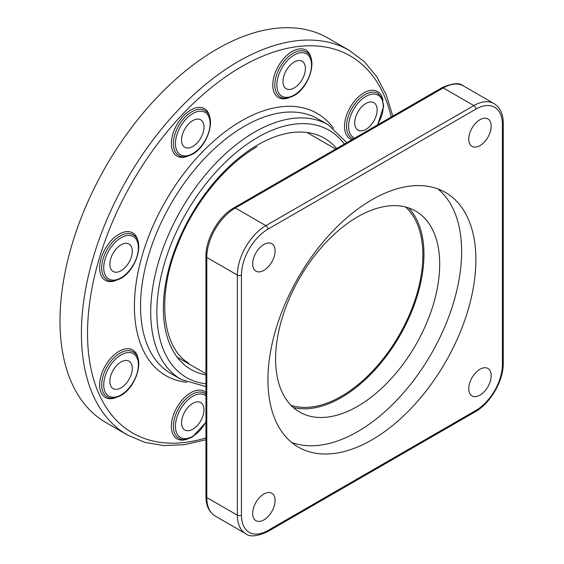 <?xml version="1.0" encoding="UTF-8"?>
<svg xmlns="http://www.w3.org/2000/svg" width="564" height="564" viewBox="0 0 564 564"><rect width="100%" height="100%" fill="white"/><g stroke="black" fill="none" stroke-linecap="round" stroke-linejoin="round"><path stroke-width="0.85" d="M121.056 270.727A15.855 9.158 120 0 0 131.419 256.754A15.855 9.158 120 0 0 128.987 244.043A15.855 9.158 120 0 0 121.056 244.832A15.855 9.158 120 0 0 110.699 258.805A15.855 9.158 120 0 0 113.131 271.51A15.855 9.158 120 0 0 121.056 270.727M365.909 129.36A15.855 9.158 120 0 0 376.273 115.387A15.855 9.158 120 0 0 373.84 102.676A15.855 9.158 120 0 0 365.909 103.466A15.855 9.158 120 0 0 355.553 117.439A15.855 9.158 120 0 0 357.985 130.143A15.855 9.158 120 0 0 365.909 129.36M294.197 87.956A15.855 9.158 120 0 0 304.553 73.976A15.855 9.158 120 0 0 302.121 61.272A15.855 9.158 120 0 0 294.197 62.054A15.855 9.158 120 0 0 283.833 76.034A15.855 9.158 120 0 0 286.265 88.738A15.855 9.158 120 0 0 294.197 87.956M192.775 146.506A15.855 9.158 120 0 0 203.132 132.533A15.855 9.158 120 0 0 200.699 119.829A15.855 9.158 120 0 0 192.775 120.611A15.855 9.158 120 0 0 182.412 134.584A15.855 9.158 120 0 0 184.844 147.296A15.855 9.158 120 0 0 192.775 146.506M121.056 387.835A15.855 9.158 120 0 0 131.419 373.861A15.855 9.158 120 0 0 128.987 361.157A15.855 9.158 120 0 0 121.056 361.94A15.855 9.158 120 0 0 110.699 375.913A15.855 9.158 120 0 0 113.131 388.624A15.855 9.158 120 0 0 121.056 387.835M192.775 429.246A15.855 9.158 120 0 0 203.132 415.273A15.855 9.158 120 0 0 200.699 402.562A15.855 9.158 120 0 0 192.775 403.352A15.855 9.158 120 0 0 182.412 417.325A15.855 9.158 120 0 0 184.844 430.029A15.855 9.158 120 0 0 192.775 429.246M216.978 49.082A222.004 128.176 120 0 0 71.952 244.713A222.004 128.176 120 0 0 105.983 422.605L127.386 434.964A222.004 128.176 -60 0 1 93.356 257.071A222.004 128.176 -60 0 1 238.389 61.441A222.004 128.176 -60 0 1 349.384 50.45L327.98 38.091A222.004 128.176 120 0 0 216.978 49.082M290.996 405.29A115.324 66.58 120 0 0 341.34 396.309A115.324 66.58 120 0 0 414.674 301A115.324 66.58 120 0 0 405.495 206.981M479.971 119.709A15.855 9.158 120 0 0 469.615 133.682A15.855 9.158 120 0 0 472.04 146.386A15.855 9.158 120 0 0 479.971 145.604A15.855 9.158 120 0 0 490.327 131.631A15.855 9.158 120 0 0 487.902 118.919A15.855 9.158 120 0 0 479.971 119.709M263.874 494.001A15.855 9.158 120 0 0 253.511 507.981A15.855 9.158 120 0 0 255.943 520.685A15.855 9.158 120 0 0 263.874 519.902A15.855 9.158 120 0 0 274.231 505.922A15.855 9.158 120 0 0 271.799 493.218A15.855 9.158 120 0 0 263.874 494.001M371.923 199.748A147.042 84.896 120 0 0 275.859 329.32A147.042 84.896 120 0 0 298.405 447.146A147.042 84.896 120 0 0 371.923 439.864A147.042 84.896 120 0 0 467.979 310.285A147.042 84.896 120 0 0 445.44 192.465A147.042 84.896 120 0 0 371.923 199.748M291.616 442.423A147.042 84.896 120 0 0 357.654 431.622A147.042 84.896 120 0 0 451.665 308.564A147.042 84.896 120 0 0 437.96 188.947M293.308 407.497A116.833 67.454 120 0 0 341.34 397.542A116.833 67.454 120 0 0 414.801 303.376A116.833 67.454 120 0 0 408.555 207.876M357.654 216.823A116.029 66.989 120 0 0 281.471 320.373A116.029 66.989 120 0 0 301.084 412.848A116.029 66.989 120 0 0 357.654 406.306A116.029 66.989 120 0 0 433.06 305.364A116.029 66.989 120 0 0 417.078 211.937A116.029 66.989 120 0 0 357.654 216.823M479.971 369.237A15.855 9.158 120 0 0 469.615 383.21A15.855 9.158 120 0 0 472.04 395.921A15.855 9.158 120 0 0 479.971 395.131A15.855 9.158 120 0 0 490.327 381.158A15.855 9.158 120 0 0 487.902 368.454A15.855 9.158 120 0 0 479.971 369.237M263.874 244.473A15.855 9.158 120 0 0 253.511 258.446A15.855 9.158 120 0 0 255.943 271.15A15.855 9.158 120 0 0 263.874 270.368A15.855 9.158 120 0 0 274.231 256.394A15.855 9.158 120 0 0 271.799 243.683A15.855 9.158 120 0 0 263.874 244.473M115.634 280.576A27.389 15.813 -60 0 1 99.722 265.778A27.389 15.813 -60 0 1 119.018 234.236A27.389 15.813 -60 0 1 138.088 241.681M133.012 234.716A25.951 14.981 120 0 0 120.04 235.999A25.951 14.981 120 0 0 103.085 258.869A25.951 14.981 120 0 0 107.061 279.659C109.747 281.845 114.309 281.443 120.759 278.447C136.312 270.276 145.35 240.835 133.012 234.716M121.056 237.768A24.506 14.149 120 0 0 103.727 267.78A24.506 14.149 120 0 0 121.056 277.784A24.506 14.149 120 0 0 138.384 247.772A24.506 14.149 120 0 0 121.056 237.768M377.668 124.827L383.661 106.222L382.258 98.425L377.866 93.349A25.951 14.981 120 0 0 364.894 94.639A25.951 14.981 120 0 0 347.939 117.502A25.951 14.981 120 0 0 351.915 138.293L353.247 138.927M377.175 125.116A24.506 14.149 120 0 0 382.166 100.096A24.506 14.149 120 0 0 365.909 96.402A24.506 14.149 120 0 0 349.659 118.863A24.506 14.149 120 0 0 354.65 138.124M351.88 139.717A27.389 15.813 -60 0 1 345.577 118.468A27.389 15.813 -60 0 1 363.872 92.87A27.389 15.813 -60 0 1 382.942 100.314M293.174 53.227A25.951 14.981 120 0 0 276.226 76.098A25.951 14.981 120 0 0 280.202 96.888C282.881 99.074 287.45 98.672 293.893 95.676C309.446 87.505 318.491 58.064 306.153 51.944A25.951 14.981 120 0 0 293.174 53.227M294.197 54.997A24.506 14.149 120 0 0 276.868 85.009A24.506 14.149 120 0 0 294.197 95.013A24.506 14.149 120 0 0 311.525 65.001A24.506 14.149 120 0 0 294.197 54.997M288.775 97.805A27.389 15.813 -60 0 1 272.863 83.007A27.389 15.813 -60 0 1 292.159 51.465A27.389 15.813 -60 0 1 311.229 58.91M191.753 111.785A25.951 14.981 120 0 0 174.805 134.648A25.951 14.981 120 0 0 178.781 155.445C181.46 157.631 186.028 157.229 192.472 154.233C208.024 146.055 217.069 116.621 204.725 110.502A25.951 14.981 120 0 0 191.753 111.785M192.775 113.554A24.506 14.149 120 0 0 175.446 143.566A24.506 14.149 120 0 0 192.775 153.57A24.506 14.149 120 0 0 210.104 123.558A24.506 14.149 120 0 0 192.775 113.554M187.354 156.355A27.389 15.813 -60 0 1 171.442 141.564A27.389 15.813 -60 0 1 190.738 110.022A27.389 15.813 -60 0 1 209.801 117.467M120.04 353.113A25.951 14.981 120 0 0 103.085 375.984A25.951 14.981 120 0 0 107.061 396.774C109.747 398.959 114.309 398.558 120.759 395.561C136.312 387.39 145.35 357.95 133.012 351.83A25.951 14.981 120 0 0 120.04 353.113M121.056 354.883A24.506 14.149 120 0 0 103.727 384.895A24.506 14.149 120 0 0 121.056 394.899A24.506 14.149 120 0 0 138.384 364.887A24.506 14.149 120 0 0 121.056 354.883M115.634 397.683A27.389 15.813 -60 0 1 99.722 382.893A27.389 15.813 -60 0 1 119.018 351.351A27.389 15.813 -60 0 1 138.088 358.796M205.945 394.067L204.725 393.235A25.951 14.981 120 0 0 191.753 394.518A25.951 14.981 120 0 0 174.805 417.388A25.951 14.981 120 0 0 178.781 438.179C181.46 440.364 186.028 439.962 192.472 436.966L205.945 422.267M205.945 395.688A24.506 14.149 120 0 0 192.775 396.288A24.506 14.149 120 0 0 175.446 426.299A24.506 14.149 120 0 0 192.775 436.303A24.506 14.149 120 0 0 205.945 421.696M187.354 439.095A27.389 15.813 -60 0 1 171.442 424.297A27.389 15.813 -60 0 1 190.738 392.755A27.389 15.813 -60 0 1 205.945 392.495M391.219 117.009A217.676 125.673 120 0 0 241.448 66.742A217.676 125.673 120 0 0 88.569 312.103A217.676 125.673 120 0 0 205.945 437.911M186.853 382.293A151.363 87.392 -60 0 1 138.222 271.39A151.363 87.392 -60 0 1 241.448 120.886A151.363 87.392 -60 0 1 333.507 128.289M318.026 118.898A147.042 84.896 120 0 0 244.501 126.181A147.042 84.896 120 0 0 148.445 255.753A147.042 84.896 120 0 0 170.984 373.579L181.178 379.466A147.042 84.896 -60 0 1 158.639 261.64A147.042 84.896 -60 0 1 254.695 132.068A147.042 84.896 -60 0 1 328.22 124.785L318.026 118.898M344.35 144.067A142.713 82.4 120 0 0 257.755 137.362A142.713 82.4 120 0 0 160.486 279.011A142.713 82.4 120 0 0 205.945 383.802M205.945 374.905A133.485 77.064 -60 0 1 167.325 274.879A133.485 77.064 -60 0 1 257.755 144.899A133.485 77.064 -60 0 1 336.652 148.515M502.397 364.534A2.883 1.664 -0 0 0 503.243 363.357C503.553 380.629 490.419 403.387 475.297 411.755A2.883 1.664 -120 0 0 475.896 410.437A37.478 21.636 120 0 0 502.397 364.534L502.397 124.418A37.478 21.636 120 0 0 475.896 109.113L267.949 229.167A37.478 21.636 120 0 0 241.448 275.077L241.448 515.193A37.478 21.636 120 0 0 267.949 530.491L475.896 410.437M475.297 411.755L267.35 531.81A2.883 1.664 -120 0 0 267.949 530.491M267.35 531.81C256.74 536.519 249.528 537.139 245.728 533.671A40.361 23.307 -60 0 1 237.366 515.193A2.883 1.664 0 0 0 241.448 515.193M475.896 109.113A2.883 1.664 -120 0 0 473.859 105.581L443.276 87.928A2.883 1.664 -120 0 0 441.831 87.787C452.448 83.077 459.653 82.457 463.46 85.925A40.361 23.307 120 0 0 443.276 87.928L235.329 207.982A40.361 23.307 120 0 0 206.791 257.417L206.791 497.533L237.366 515.193L237.366 275.077A2.883 1.664 -0 0 0 241.448 275.077M267.949 229.167A2.883 1.664 -120 0 0 265.912 225.642L473.859 105.581A40.361 23.307 -60 0 1 494.036 103.586C500.148 107.47 503.215 114.02 503.243 123.241L503.243 363.357M237.366 275.077A40.361 23.307 -60 0 1 265.912 225.642L235.329 207.982A2.883 1.664 -120 0 0 233.891 207.841C218.769 216.209 205.627 238.967 205.945 256.239A2.883 1.664 -0 0 0 206.791 257.417L237.366 275.077M502.397 124.418A2.883 1.664 0 0 0 503.243 123.241M215.145 516.011C209.04 512.126 205.973 505.577 205.945 496.355A2.883 1.664 0 0 0 206.791 497.533A40.361 23.307 120 0 0 215.145 516.011L245.728 533.671M127.386 434.964L144.701 442.331L163.856 445.581L184.414 444.686L205.945 439.723M181.178 379.466L205.945 386.629M188.651 363.089C162.425 347.91 156.355 296.861 177.477 245.136C193.537 203.794 225.099 164.857 256.86 146.88M346.804 142.65L328.22 124.785M392.784 116.099L386.319 94.978L376.808 76.725L364.422 61.758L349.384 50.45M205.945 373.791L177.195 357.188M335.686 149.072L306.936 132.47M463.46 85.925L494.036 103.586M441.831 87.787L233.891 207.841M205.945 256.239L205.945 496.355"/></g></svg>
